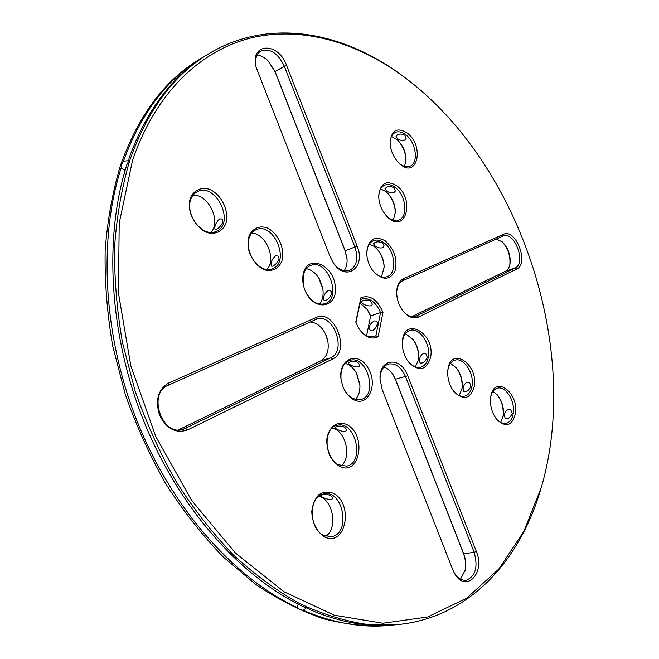 <?xml version="1.0" encoding="UTF-8"?>
<svg xmlns="http://www.w3.org/2000/svg" width="659" height="659" viewBox="0 0 659 659"><rect width="100%" height="100%" fill="white"/><g stroke="black" fill="none" stroke-linecap="round" stroke-linejoin="round"><path stroke-width="0.99" d="M501.746 241.416C507.982 248.039 510.667 255.881 509.802 264.943M497.092 394.634C501.886 401.01 503.88 408.267 503.072 416.397L502.842 417.773M456.077 367.549C460.814 374.007 462.766 381.207 461.934 389.156M412.756 339.031C416.916 344.838 418.844 351.313 418.556 358.455M396.57 139.181C402.624 145.079 405.771 152.262 405.993 160.738M387.064 192.659C392.377 198.408 395.145 205.196 395.351 213.03M257.059 55.175C260.75 55.471 264.341 57.251 267.834 60.513L274.968 71.551L345.085 250.832L347.062 259.201M377.212 249.16C381.627 254.613 383.942 260.84 384.156 267.851M356.387 372.986L359.913 385.326M392.706 374.123L395.318 379.271L463.368 553.263C465.584 559.153 466.119 565.068 464.966 571.007M370.597 316.106L366.997 309.079M318.791 277.991L322.861 288.947M325.307 333.536L327.927 341.56M204.199 56.575L199.578 59.335C164.618 80.233 138.25 115.622 120.457 165.5C112.549 191.818 107.45 220.155 105.16 250.519C104.6 281.706 107.12 313.585 112.73 346.148L125.301 394.453C136.413 426.109 150.063 456.135 166.241 484.522C183.647 511.565 202.7 535.759 223.385 557.094L255.692 584.385C277.958 599.377 300.315 610.778 322.77 618.57C345.003 624.328 366.478 626.668 387.212 625.589L392.558 625.045M496.309 239.011L502.29 241.878C508.361 248.122 510.914 255.577 509.951 264.243C509.25 267.719 507.759 270.05 505.469 271.228L411.916 316.625M492.948 391.421L497.561 395.169C502.125 401.067 504.036 407.847 503.295 415.499L500.667 422.51M450.509 363.373L456.547 368.101C461.061 374.164 462.898 380.943 462.058 388.448L459.224 395.565M405.433 333.668L413.209 339.607C417.114 345.019 418.918 351.058 418.613 357.73L418.333 360.02L415.351 366.956M391.454 136.462L397.122 139.642C402.929 145.178 405.903 151.965 406.035 160.013L404.535 166.373M380.605 188.935L385.531 191.382L387.583 193.161C392.632 198.54 395.227 204.924 395.375 212.305L393.332 220.221M267.834 60.513L274.943 71.18L345.192 250.791L347.005 258.427C347.4 263.476 346.436 267.603 344.097 270.783M369.279 244.102L374.04 246.334L377.698 249.712C381.833 254.778 383.983 260.585 384.164 267.109L381.462 276.862M345.127 363.381C349.896 364.674 353.792 368.15 356.816 373.793L359.847 384.411C360.267 390.803 358.793 395.82 355.432 399.461M383.843 367.063C387.41 368.183 390.507 370.753 393.126 374.757L395.515 379.469L463.689 553.782C465.748 559.269 466.226 564.763 465.139 570.266L460.526 579.162M332.227 427.996C345.744 430.574 352.087 457.453 341.123 465.946M318.734 496.301C333.009 499.333 338.207 528.156 325.834 536.278M355.934 322.597L360.794 299.425L361.882 298.972C369.674 297.464 375.894 302.003 380.54 312.605L370.646 315.892L366.602 335.695M370.646 315.892L367.45 309.705L360.028 303.082M306.311 268.715C311.452 269.679 315.776 273.057 319.302 278.831L322.696 287.983C323.808 294.647 322.729 300.018 319.475 304.087M251.639 233.113C265.857 233.319 276.772 259.3 266.961 269.44M193.071 195.155C208.433 194.133 221.482 221.342 211.012 232.347M310.109 322.02C316.748 322.49 322.004 326.74 325.884 334.764L327.663 340.233C329.368 350.151 327.078 357.013 320.793 360.835L178.457 429.899M201.399 58.231C167.279 78.627 141.29 112.936 123.439 161.15L121.421 164.964L121.19 167.847C98.01 239.67 103.166 337.268 138.077 423.679C173.152 510.05 234.793 578.347 297.3 607.656C297.967 608.735 299.927 609.624 303.189 610.325C333.306 623.093 362.013 628.118 389.321 625.391M396.677 292.234C397.138 286.336 399.247 282.456 403.02 280.594L503.212 235.947C514.704 231.021 526.574 263.32 515.033 268.056L415.689 316.328C411.397 317.49 407.163 315.727 402.987 311.04M490.807 396.388C491.985 391.841 494.184 389.107 497.413 388.184C505.552 385.589 515.305 401.067 513.287 413.168C512.381 418.885 510.008 422.287 506.161 423.375C502.85 424.017 499.613 422.584 496.433 419.066M512.241 413.415L510.758 409.873L508.435 409.47C506.326 410.17 504.959 412.097 504.324 415.261L505.189 418.416C507.9 419.338 510.255 417.666 512.241 413.415M447.848 370.144C448.853 364.699 451.226 361.379 454.965 360.168C463.722 357.137 474.406 373.414 472.033 385.976C471.045 391.553 468.607 394.939 464.71 396.125C460.847 396.94 457.107 395.235 453.491 391.018M470.987 386.24L469.57 382.665L467.247 382.302C465.155 383.068 463.755 385.062 463.071 388.291L463.837 391.462C466.498 392.319 468.879 390.581 470.987 386.24M402.336 342.762C402.97 336.189 405.483 332.095 409.882 330.48C419.313 326.913 431.085 344.089 428.309 357.145C427.246 362.565 424.75 365.918 420.829 367.203C416.257 368.249 411.908 366.19 407.773 361.017M427.263 357.442L425.92 353.842L423.613 353.521C421.529 354.353 420.113 356.42 419.363 359.723L420.005 362.895C422.608 363.686 425.03 361.873 427.263 357.442M390.079 142.402C390.392 137.377 392.138 134.065 395.318 132.459C398.547 131.108 402.056 131.891 405.845 134.798C416.084 142.344 418.91 163.004 410.055 166.167C406.751 167.468 403.16 166.554 399.288 163.432M404.865 135.252C402.171 133.851 399.716 133.695 397.509 134.782L396.01 136.232L397.435 138.654C401.751 141.372 404.651 141.273 406.133 138.357L404.865 135.252M378.703 196.563C378.958 190.756 380.943 186.967 384.658 185.195C387.904 183.927 391.372 184.644 395.071 187.354C405.903 194.883 408.498 216.893 398.819 220.024C394.947 221.383 390.902 220.081 386.676 216.136M394.074 187.774C391.298 186.406 388.785 186.242 386.536 187.28L385.021 188.647L386.512 190.962C390.952 193.688 393.917 193.639 395.4 190.813L394.074 187.774M256.137 67.292C254.703 59.491 256.269 54.063 260.84 51.015C270.017 48.025 277.81 53.025 284.227 65.991L354.921 247.01C358.578 258.567 356.783 266.376 349.55 270.437C344.014 272.085 338.693 269.696 333.586 263.279M366.742 253.74C367.928 239.406 374.081 235.098 385.185 240.799C394.502 249.267 397.772 259.349 394.996 271.03C389.749 280.512 382.5 280.586 373.249 271.244C369.295 266.079 367.121 260.247 366.742 253.74C366.882 246.977 369.139 242.594 373.521 240.626C376.759 239.464 380.169 240.123 383.744 242.603C395.243 250.099 397.525 273.666 386.924 276.714C382.335 278.09 377.772 276.261 373.233 271.228M382.722 242.998C379.864 241.672 377.286 241.499 374.996 242.479L373.472 243.739L375.037 245.947C379.609 248.674 382.632 248.682 384.115 245.964L382.722 242.998M341.065 379.535C340.283 369.485 343.166 363.125 349.715 360.465C366.906 354.344 378.719 395.548 360.877 399.502L356.437 399.683L351.89 397.929C348.38 395.762 345.571 392.41 343.454 387.879M350.044 361.857L348.504 362.87C348.216 365.037 359.649 369.435 359.723 365.21C358.339 361.733 355.119 360.613 350.044 361.857M380.021 378.62C380.416 370.795 383.208 365.934 388.406 364.065C395.524 362.895 401.249 367.096 405.565 376.676L474.159 552.308C478.22 567.177 475.51 576.518 466.045 580.307C461.284 580.645 457.189 577.844 453.754 571.897M338.199 464.727C323.956 457.816 323.19 427.773 336.996 425.368C355.366 419.734 365.556 462.791 346.568 466.144L338.199 464.727M336.527 426.53L334.978 427.403C334.764 429.223 346.494 433.861 346.51 429.808C345.036 426.488 341.708 425.401 336.527 426.53M323.701 535.413C308.338 528.716 308.503 495.865 323.676 493.978C343.273 488.994 351.445 534.128 331.288 536.681L323.701 535.413M322.226 494.909L320.678 495.617C320.554 497.059 332.589 501.952 332.54 498.089C330.966 494.958 327.531 493.904 322.226 494.909M360.794 299.425L360.918 297.67C370.029 294.548 377.385 299.466 382.978 312.424L380.54 312.605L375.902 335.777L372.607 336.815M374.221 320.941C369.74 323.898 368.406 327.062 370.21 330.431C373.48 332.861 379.872 323.05 376.314 321.081L374.221 320.941M362.845 300.595L361.313 301.74C360.901 304.153 372.08 308.404 372.236 304.021C370.943 300.397 367.813 299.26 362.845 300.595M382.978 312.424L378.142 336.724L375.902 335.777L374.304 336.452C368.76 337.812 363.62 335.209 358.883 328.652M303.684 286.336L303.437 274.819C304.647 270.083 307.061 266.969 310.686 265.47C327.564 258.015 342.54 298.387 324.903 303.7C317.622 305.463 311.312 301.723 305.965 292.464M328.042 290.479C324.294 293.708 322.951 296.987 324.014 300.315C325.785 302.514 334.896 293.757 330.299 290.693L328.042 290.479M248.83 238.822C250.082 234.39 252.455 231.375 255.947 229.785C273.625 221.152 290.899 262.331 272.348 268.724C260.643 274.391 244.135 253.657 248.83 238.822M275.569 255.865C271.854 259.3 270.421 262.661 271.294 265.948C272.851 268.048 282.291 259.02 277.785 256.013L275.569 255.865M190.443 200.328C191.711 196.258 193.993 193.384 197.28 191.72C215.715 181.703 235.782 223.615 216.341 231.284C203.746 238.097 184.94 215.913 190.443 200.328M219.546 218.912C215.872 222.569 214.356 226.021 214.991 229.258C216.317 231.227 226.103 221.918 221.712 218.977L219.546 218.912M168.259 385.251L316.592 319.17C333.174 312.49 347.268 350.777 330.818 357.73L183.227 429.33C161.974 436.81 147.163 393.209 168.259 385.251L168.704 383.003L316.304 317.44C334.261 308.437 351.016 351.132 332.663 358.998L187.576 429.915C175.945 433.836 166.603 428.918 159.552 415.154C155.022 400.202 158.069 389.485 168.704 383.003M397.937 624.567L395.804 624.773C368.505 627.5 339.78 622.434 309.631 609.591C308.98 608.57 307.012 607.68 303.733 606.906C241.153 577.416 179.33 508.707 144.09 421.851C109.007 334.953 103.718 236.845 126.833 164.75L128.818 160.887L129.073 158.028C146.891 109.633 172.856 75.25 206.967 54.862L208.804 53.75C173.852 74.632 147.517 110.16 129.798 160.343C121.931 186.835 116.882 215.386 114.65 245.98C114.155 277.423 116.758 309.565 122.45 342.416L135.153 391.149C146.364 423.103 160.112 453.408 176.398 482.067C193.911 509.374 213.046 533.806 233.83 555.348C255.231 574.986 277.217 591.09 299.787 603.66C322.383 614.139 344.599 621.025 366.445 624.312L397.937 624.567C468.738 617.648 519.086 561.699 540.256 490.881M121.19 167.847L125.103 170.393M128.876 160.697L123.439 161.15M303.189 610.325L306.6 607.713M298.132 604.155L297.3 607.656M516.697 269.045L418.514 317.037C413.358 319.154 408.209 317.185 403.053 311.13C398.819 305.504 396.693 299.161 396.685 292.118C396.998 285.289 399.305 280.808 403.596 278.666L503.41 234.34C515.799 227.956 529.465 263.732 516.697 269.045L515.033 268.056L505.469 271.228M515.445 413.522C512.142 426.011 505.873 427.946 496.639 419.322C491.532 412.32 489.604 404.568 490.873 396.059C494.579 374.617 519.028 392.5 515.445 413.522M474.249 386.339C470.378 399.272 463.508 400.886 453.623 391.191C449.076 384.798 447.156 377.706 447.873 369.921C450.459 345.613 478.508 363.677 474.249 386.339M430.582 357.516C425.994 370.992 418.399 372.17 407.806 361.066C404.049 355.514 402.229 349.394 402.336 342.705C403.028 314.961 435.648 332.787 430.582 357.516M407.221 133.052C425.08 146.364 417.015 180.064 399.511 163.63C393.53 157.74 390.392 150.557 390.079 142.097C391.619 129.98 397.336 126.965 407.221 133.052M396.479 185.574C415.977 199.488 405.071 235.864 386.8 216.276C381.734 210.625 379.032 203.993 378.694 196.374C380.119 183.26 386.042 179.66 396.479 185.574M286.459 65.134L357.129 246.145C366.305 267.274 346.074 282.538 333.438 263.065L330.126 256.796L256.17 67.416C249.374 42.802 278.18 41.41 286.459 65.134L274.968 71.551M352.787 399.156C348.595 396.545 345.349 392.459 343.034 386.899L341.238 380.581C337.235 359.246 357.615 350.094 367.92 367.763C378.801 384.716 367.788 408.498 352.787 399.156M452.7 569.508L382.195 389.642L380.021 378.801C379.082 358.002 400.944 356.214 407.756 375.803L476.325 551.426C486.062 573.931 464.48 594.566 453.787 571.963L452.7 569.508M339.097 466.094C331.436 460.575 327.301 452.231 326.707 441.06C327.523 427.32 337.68 419.692 347.507 424.956C367.327 436.134 359.386 477.289 339.097 466.094M324.599 536.945C317.061 532.398 311.971 522.274 311.798 511.409C312.621 504.39 314.994 498.797 318.94 494.629C323.52 491.82 328.371 491.408 333.512 493.385C354.072 503.995 345.67 547.522 324.599 536.945M378.142 336.724C371.363 339.962 364.905 337.21 358.76 328.454L355.778 322.16L360.918 297.67M303.338 273.534C307.786 253.847 333.314 264.465 335.266 286.138C338.182 308.025 313.972 312.317 305.142 290.66L304.244 288.255C302.596 283.057 302.292 278.147 303.338 273.534M248.641 237.429C251.516 228.994 258.674 225.221 266.697 227.717C277.423 232.413 284.869 247.685 282.324 259.662C279.663 268.048 272.711 272.118 264.597 269.852C253.657 265.429 245.832 249.596 248.641 237.429M190.138 198.812C193.367 190.253 201.16 186.612 209.784 189.421C221.3 194.553 229.101 210.41 226.177 222.602C223.179 231.111 215.608 235.082 206.885 232.52C195.13 227.668 186.909 211.201 190.138 198.812M402.789 76.007C343.512 31.838 269.72 17.019 208.804 53.75M132.467 160.755L119.205 223.113L118.422 292.934L130.803 365.77L155.796 436.563L191.604 500.387L235.494 553.09L284.161 591.823L334.294 615.209L382.895 623.249L427.576 616.997L466.597 598.207L498.871 568.972L523.806 531.467L541.204 487.742C581.798 349.904 520.289 164.28 405.417 77.96C359.015 43.337 304.631 26.187 253.278 37.406C202.255 49.096 155.821 91.469 132.467 160.755M357.129 246.145L345.085 250.832M476.325 551.426L474.159 552.308L463.689 553.782L463.368 553.263M407.756 375.803L395.318 379.271M418.514 317.037L416.743 315.9L414.585 316.592M187.576 429.915L185.632 428.416L180.706 429.825M332.663 358.998L330.818 357.73L320.793 360.835M503.41 234.34L502.792 236.12M403.596 278.666L403.02 280.594M316.304 317.44L315.76 319.5M462.058 388.448L461.975 388.917M413.209 339.607L412.831 339.121M418.613 357.73L418.564 358.339M406.035 160.013L406.01 160.434M395.375 212.305L395.359 212.816M347.005 258.427L347.054 259.102M377.698 249.712L377.277 249.234M384.164 267.109L384.156 267.752M356.816 373.793L356.585 373.373M359.847 384.411L359.88 384.881M465.139 570.266L464.999 570.883M393.126 374.757L392.731 374.164M367.45 309.705L367.047 309.153M322.696 287.983L322.762 288.395"/></g></svg>
